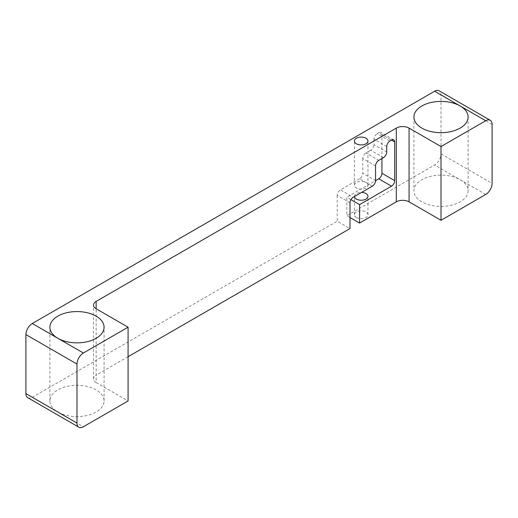 <?xml version="1.0" encoding="UTF-8"?>
<svg xmlns="http://www.w3.org/2000/svg" width="518" height="518" viewBox="0 0 518 518"><rect width="100%" height="100%" fill="white"/><g stroke="black" fill="none" stroke-linecap="round" stroke-linejoin="round"><path stroke-width="0.39" stroke-dasharray="2.59 1.94" d="M381.934 158.527L381.934 134.557L391.517 140.093L378.742 132.718A4.513 2.609 -60 0 1 381.002 132.491A4.513 2.609 -60 0 1 381.934 134.557M378.742 132.718L377.149 133.638L389.918 141.013M386.726 146.542L373.951 139.167A4.513 2.609 -60 0 1 377.149 133.638M373.951 139.167L373.951 144.697L386.726 152.072M383.534 157.601L370.758 150.233A4.513 2.609 120 0 0 373.951 144.697M370.758 150.233L365.973 152.998L378.742 160.373M375.55 165.902L362.775 158.527A4.513 2.609 -60 0 1 365.973 152.998M362.775 158.527L362.775 173.277L375.55 180.646L346.814 197.241L346.814 215.676L434.621 164.977A9.033 5.212 120 0 0 441.012 153.917L441.012 94.923A9.033 5.212 120 0 0 439.141 90.792M372.358 186.182L365.973 182.491A6.773 3.911 0 0 0 358.585 181.643A6.773 3.911 0 0 0 354.409 185.256A6.773 3.911 0 0 0 356.39 188.021A6.773 3.911 0 0 0 363.772 188.869A6.773 3.911 0 0 0 367.955 185.256A6.773 3.911 0 0 0 365.973 182.491L359.583 178.807A4.513 2.609 120 0 0 362.775 173.277M359.583 178.807L340.423 189.866L353.198 197.241M350.006 202.771L337.231 195.396A4.513 2.609 -60 0 1 340.423 189.866M337.231 195.396L337.231 221.205L350.006 228.58M27.771 397.714A9.033 5.212 120 0 0 32.284 397.267L337.231 221.205M128.082 356.708L96.147 375.142L96.147 308.773L96.147 382.517A9.033 5.212 180 0 1 93.505 378.833A9.033 5.212 180 0 1 96.147 375.142M96.147 382.517L128.082 400.951M32.284 397.267L57.835 412.017A27.098 15.644 180 0 1 49.896 400.951A27.098 15.644 180 0 1 76.988 385.308A27.098 15.644 180 0 1 104.086 400.951A27.098 15.644 180 0 1 87.361 415.404A27.098 15.644 180 0 1 57.835 412.017L83.379 426.761M354.416 196.536A6.773 3.911 180 0 1 354.409 196.322A6.773 3.911 180 0 1 361.558 192.418M356.39 217.521A6.773 3.911 0 0 0 363.772 218.369A6.773 3.911 0 0 0 367.955 214.756A6.773 3.911 0 0 0 361.182 210.845A6.773 3.911 0 0 0 354.409 214.756A6.773 3.911 0 0 0 356.39 217.521M350.006 217.521L346.814 215.676M350.939 199.624L346.814 197.241M485.716 194.477L460.165 179.727A27.098 15.644 0 0 0 430.639 176.34A27.098 15.644 0 0 0 413.914 190.792A27.098 15.644 0 0 0 441.012 206.429A27.098 15.644 0 0 0 468.104 190.792A27.098 15.644 0 0 0 460.165 179.727L434.621 164.977M441.012 153.917L492.1 183.417M492.1 124.424L441.012 94.923M393.771 139.866L381.002 132.491M93.505 378.833L93.505 305.089M367.955 214.756L367.955 196.322M354.409 214.756L354.409 196.322M367.955 185.256L367.955 141.013M354.409 185.256L354.409 141.013M413.914 117.049L413.914 190.792M468.104 117.049L468.104 190.792M104.086 400.951L104.086 327.208M49.896 400.951L49.896 327.208"/><path stroke-width="0.78" d="M381.934 173.277A4.513 2.609 -60 0 1 378.742 178.807L391.517 186.182A4.513 2.609 120 0 0 394.71 180.653L381.934 173.277L381.934 158.527M394.71 141.932A4.513 2.609 120 0 0 393.771 139.866A4.513 2.609 120 0 0 391.517 140.093L394.71 141.932L394.71 180.653M378.742 178.807L375.55 180.653L375.55 165.902A4.513 2.609 120 0 1 378.742 160.373L383.534 157.601A4.513 2.609 -60 0 0 386.726 152.072L386.726 146.542A4.513 2.609 120 0 1 389.918 141.013L391.517 140.093M25.9 393.576A9.033 5.212 120 0 0 27.771 397.714L78.859 427.208A9.033 5.212 -60 0 1 76.988 423.076L25.9 393.576L25.9 334.583L76.988 364.083A9.033 5.212 -60 0 1 83.379 353.023L57.835 338.273A27.098 15.644 0 0 0 87.361 341.66A27.098 15.644 0 0 0 104.086 327.208A27.098 15.644 0 0 0 76.988 311.571A27.098 15.644 0 0 0 49.896 327.208A27.098 15.644 0 0 0 57.835 338.273L32.284 323.523A9.033 5.212 120 0 0 25.9 334.583M434.621 91.239L460.165 105.983A27.098 15.644 180 0 1 468.104 117.049A27.098 15.644 180 0 1 441.012 132.692A27.098 15.644 180 0 1 413.914 117.049A27.098 15.644 180 0 1 430.639 102.596A27.098 15.644 180 0 1 460.165 105.983L485.716 120.733A9.033 5.212 -60 0 1 490.229 120.286L439.141 90.792A9.033 5.212 120 0 0 434.621 91.239L32.284 323.523M375.55 180.646A4.513 2.609 -60 0 1 372.358 186.182L353.198 197.241A4.513 2.609 120 0 0 350.006 202.771L350.006 228.58L128.082 356.708M391.517 186.182L359.583 204.616L359.583 223.051L350.006 217.521M96.147 301.398A9.033 5.212 0 0 0 93.505 305.089A9.033 5.212 0 0 0 96.147 308.773L96.147 301.398L396.302 128.108L396.302 201.852L359.583 223.051M83.379 353.023L128.082 327.208L128.082 400.951L83.379 426.761A9.033 5.212 -60 0 1 78.859 427.208M128.082 327.208L96.147 308.773M396.302 201.852A9.033 5.212 180 0 1 409.078 201.852L409.078 128.108A9.033 5.212 0 0 0 396.302 128.108M409.078 128.108L441.012 146.542L441.012 220.286L485.716 194.477A9.033 5.212 -60 0 0 492.1 183.417L492.1 124.424A9.033 5.212 -60 0 0 490.229 120.286M485.716 120.733L441.012 146.542M356.39 143.777A6.773 3.911 180 0 1 354.409 141.013A6.773 3.911 180 0 1 361.182 137.102A6.773 3.911 180 0 1 367.955 141.013A6.773 3.911 180 0 1 363.772 144.626A6.773 3.911 180 0 1 356.39 143.777M76.988 364.083L76.988 423.076M361.558 192.418A6.773 3.911 180 0 1 367.955 196.322A6.773 3.911 180 0 1 363.772 199.935A6.773 3.911 180 0 1 356.39 199.087A6.773 3.911 180 0 1 354.416 196.536M359.583 204.616L350.939 199.624M441.012 220.286L409.078 201.852"/></g></svg>
